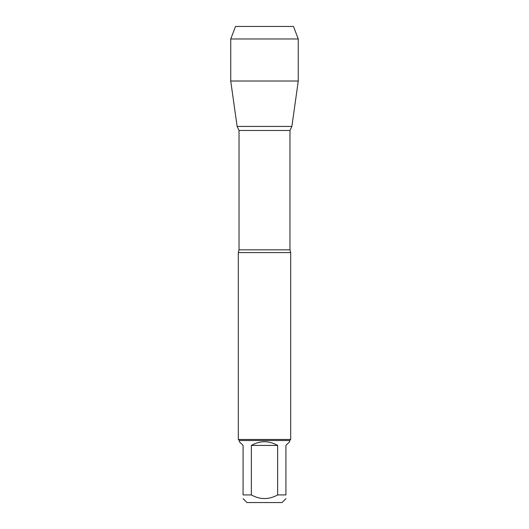 <?xml version="1.0" encoding="UTF-8"?>
<svg xmlns="http://www.w3.org/2000/svg" width="529" height="529" viewBox="0 0 529 529"><rect width="100%" height="100%" fill="white"/><g stroke="black" fill="none" stroke-linecap="round" stroke-linejoin="round"><path stroke-width="0.79" d="M285.924 494.932C285.924 499.76 285.924 499.76 285.924 494.932L277.652 494.932C268.891 499.76 260.123 499.76 251.348 494.932L243.076 494.932C243.076 499.76 243.076 499.76 243.076 494.932L243.076 445.418L239.359 441.702L239.359 440.505L289.641 440.505L289.641 441.702L285.924 445.418L285.924 494.932M285.924 498.649L282.023 502.55L246.977 502.55L243.076 498.649M277.652 494.932L277.652 445.418C268.884 440.505 260.116 440.505 251.348 445.418L251.348 494.932M298.263 38.974L230.737 38.974L235.531 26.45L293.469 26.45L298.263 38.974L298.263 81.023L230.737 81.023L237.118 126.431L291.882 126.431L237.118 126.431L239.029 130.471L239.029 249.833L238.314 252.597L238.314 439.46L290.685 439.46L290.685 252.597L238.314 252.597M239.359 440.505L238.314 439.46M251.348 445.418L277.652 445.418M257.12 26.45L235.531 26.45L230.737 38.974L230.737 81.023L237.118 126.431L264.5 126.431M239.029 249.833L289.971 249.833L290.685 252.597M289.971 249.833L289.971 130.471L239.029 130.471M289.971 130.471L291.882 126.431L298.263 81.023M289.641 440.505L290.685 439.46M230.737 38.974L230.737 81.023"/></g></svg>
